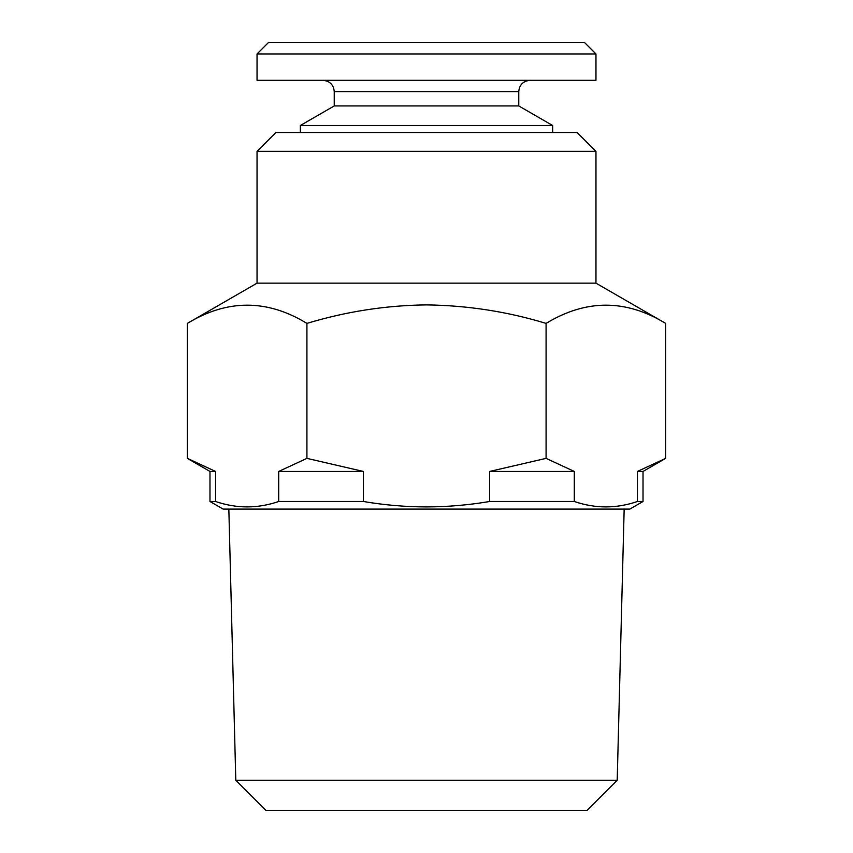 <?xml version="1.0" encoding="UTF-8"?>
<svg xmlns="http://www.w3.org/2000/svg" width="853" height="853" viewBox="0 0 853 853"><rect width="100%" height="100%" fill="white"/><g stroke="black" fill="none" stroke-linecap="round" stroke-linejoin="round"><path stroke-width="1.28" d="M595.959 53.952L257.041 53.952L257.041 80.31L595.959 80.31L595.959 53.952L584.657 42.65L268.343 42.65L257.041 53.952M322.946 80.31C329.866 81.035 333.63 84.81 334.237 91.602L518.763 91.602L518.763 105.932L552.648 125.498L300.352 125.498L300.352 132.524M518.763 105.932L334.237 105.932L300.352 125.498M235.791 780.228L265.912 810.35L587.088 810.35L617.209 780.228L235.791 780.228L228.839 509.092M643.023 501.489L637.436 501.489L637.436 471.442L643.023 471.442L643.023 501.489L629.845 509.092L223.155 509.092L209.977 501.489L215.564 501.489C236.612 508.708 257.659 508.708 278.707 501.489L278.707 471.442L306.92 458.37L363.346 471.442L363.346 501.489C384.276 505.061 405.324 506.874 426.5 506.917C447.686 506.853 468.745 505.051 489.654 501.489L489.654 471.442L546.08 458.37L574.293 471.442L574.293 501.489C595.341 508.708 616.388 508.708 637.436 501.489C616.388 508.708 595.341 508.708 574.293 501.489L489.654 501.489M257.041 151.354L595.959 151.354L577.129 132.524L275.871 132.524L257.041 151.354L257.041 283.153L187.351 323.394L187.351 458.37L215.564 471.442L215.564 501.489M595.959 151.354L595.959 283.153L257.041 283.153M595.959 283.153L665.649 323.394C625.889 299.104 586.032 299.104 546.08 323.394C507.343 311.601 467.487 305.438 426.5 304.894C386.004 305.353 346.147 311.526 306.92 323.394C267.16 299.104 227.303 299.104 187.351 323.394M637.436 471.442L665.649 458.37L665.649 323.394M546.08 323.394L546.08 458.37M306.92 323.394L306.92 458.37M215.564 471.442L209.977 471.442L187.351 458.37M363.346 471.442L278.707 471.442M363.346 501.489L278.707 501.489M574.293 471.442L489.654 471.442M552.648 125.498L552.648 132.524M617.209 780.228L624.161 509.092M643.023 471.442L665.649 458.37M209.977 471.442L209.977 501.489M518.763 91.602C519.37 84.81 523.134 81.035 530.054 80.31M334.237 91.602L334.237 105.932"/></g></svg>
